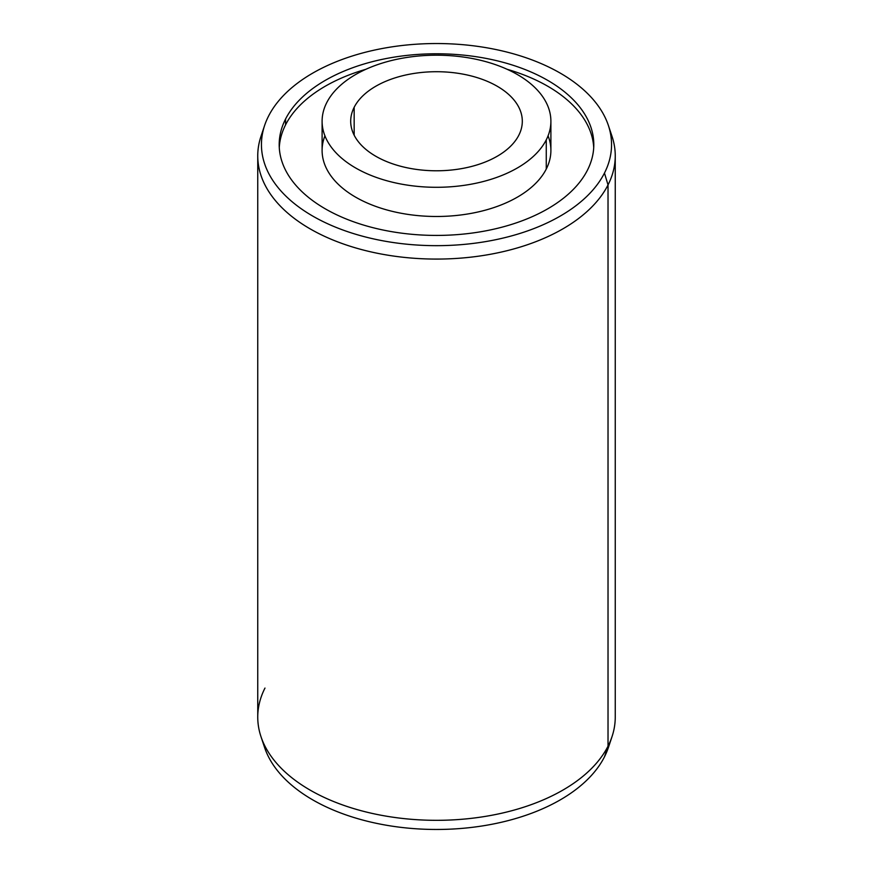 <?xml version="1.0" encoding="UTF-8"?>
<svg xmlns="http://www.w3.org/2000/svg" width="873" height="873" viewBox="0 0 873 873"><rect width="100%" height="100%" fill="white"/><g stroke="black" fill="none" stroke-linecap="round" stroke-linejoin="round"><path stroke-width="1.31" d="M354.165 135.195L354.165 107.303A85.805 49.532 180 0 1 448.7 72.219A85.805 49.532 180 0 1 522.305 121.249A85.805 49.532 180 0 1 518.835 135.195A85.805 49.532 0 0 0 460.66 73.714A85.805 49.532 0 0 0 354.165 107.303A85.805 49.532 0 0 0 412.34 168.784A85.805 49.532 0 0 0 518.835 135.195A85.805 49.532 180 0 1 424.3 170.279A85.805 49.532 180 0 1 350.695 121.249A85.805 49.532 180 0 1 354.165 107.303L354.165 135.195M550.896 121.249L550.896 150.44A114.396 66.053 180 0 1 546.269 169.035L546.269 139.844A114.396 66.053 180 0 1 404.297 184.629A114.396 66.053 180 0 1 326.731 102.654A114.396 66.053 180 0 1 468.703 57.869A114.396 66.053 180 0 1 546.269 139.844L546.269 169.035A114.396 66.053 180 0 1 420.229 215.817A114.396 66.053 180 0 1 322.104 150.44L322.104 121.249A114.396 66.053 0 0 0 420.229 186.626A114.396 66.053 0 0 0 546.269 139.844A114.396 66.053 0 0 0 550.896 121.249A114.396 66.053 0 0 0 452.771 55.872A114.396 66.053 0 0 0 326.731 102.654A114.396 66.053 0 0 0 322.104 121.249M608.383 747.55A175.047 101.061 180 0 1 604.465 756.858L608.023 746.175A178.747 103.2 0 0 0 612.017 736.67L608.383 747.55M263.068 742.115A175.047 101.061 0 0 0 423.449 829.186A175.047 101.061 0 0 0 604.465 756.858A175.047 101.061 180 0 1 428.207 829.35A175.047 101.061 180 0 1 264.617 747.55L260.983 736.67A178.747 103.2 0 0 0 428.032 820.205A178.747 103.2 0 0 0 608.023 746.175L604.465 756.858A175.047 101.061 0 0 0 609.932 742.115M264.977 688.066A178.747 103.2 0 0 0 260.983 736.67M615.247 155.874L615.247 717.126A178.747 103.2 180 0 1 608.023 746.175L608.023 184.934A178.747 103.2 0 0 0 615.247 155.874A178.747 103.2 0 0 0 609.932 130.885M608.023 746.175A178.747 103.2 180 0 1 411.074 819.278A178.747 103.2 180 0 1 257.753 717.126L257.753 155.874A178.747 103.2 0 0 0 411.074 258.026A178.747 103.2 0 0 0 608.023 184.934L608.023 746.175M263.068 130.885A178.747 103.2 0 0 0 257.753 155.874M608.383 125.45L612.017 136.33A178.747 103.2 180 0 1 608.023 184.934L604.465 173.05A175.047 101.061 0 0 0 608.383 125.45A175.047 101.061 0 0 0 444.794 43.65A175.047 101.061 0 0 0 268.535 116.142A175.047 101.061 0 0 0 264.617 125.45A175.047 101.061 0 0 0 395.229 242.814A175.047 101.061 0 0 0 604.465 173.05L608.023 184.934A178.747 103.2 180 0 1 394.356 256.171A178.747 103.2 180 0 1 260.983 136.33L264.617 125.45M604.465 173.05A175.047 101.061 180 0 1 387.219 241.581A175.047 101.061 180 0 1 268.535 116.142A175.047 101.061 180 0 1 485.781 47.622A175.047 101.061 180 0 1 604.465 173.05M587.442 170.17A157.304 90.814 0 0 0 480.783 57.454A157.304 90.814 0 0 0 285.558 119.034A157.304 90.814 0 0 0 392.217 231.749A157.304 90.814 0 0 0 587.442 170.17A157.304 90.814 180 0 1 414.129 234.499A157.304 90.814 180 0 1 279.196 144.602A157.304 90.814 180 0 1 285.558 119.034A157.304 90.814 180 0 1 458.871 54.704A157.304 90.814 180 0 1 593.804 144.602A157.304 90.814 180 0 1 587.442 170.17M593.716 147.515A157.304 90.814 0 0 0 507.137 69.294A157.304 90.814 180 0 1 593.716 147.515M365.863 69.294A157.304 90.814 0 0 0 285.558 124.872L285.558 119.034L285.558 124.872A157.304 90.814 0 0 0 279.284 147.515A157.304 90.814 180 0 1 285.558 124.872A157.304 90.814 180 0 1 365.863 69.294M324.931 135.839A114.396 66.053 0 0 0 407.746 214.365A114.396 66.053 0 0 0 546.269 169.035A114.396 66.053 0 0 0 548.069 135.839"/></g></svg>
